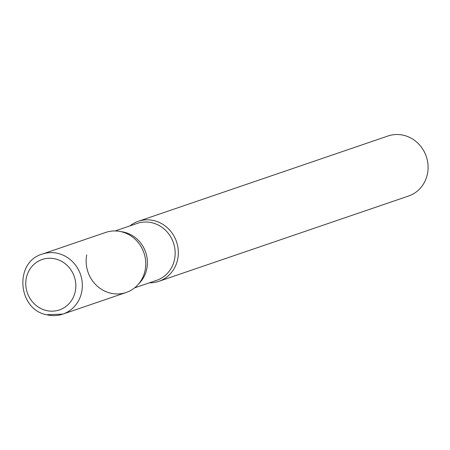 <?xml version="1.0" encoding="UTF-8"?>
<svg xmlns="http://www.w3.org/2000/svg" width="450" height="450" viewBox="0 0 450 450"><rect width="100%" height="100%" fill="white"/><g stroke="black" fill="none" stroke-linecap="round" stroke-linejoin="round"><path stroke-width="0.67" d="M46.648 314.702A31.725 29.576 -108.9 0 0 62.792 314.134L126.208 292.472A31.725 29.576 -108.9 0 0 145.676 261.405A31.725 29.576 -108.9 0 0 121.843 231.862A31.725 29.576 -108.9 0 0 105.699 232.431L42.283 254.093C14.22 261.877 17.46 309.043 46.322 314.724L62.792 314.134A31.725 29.576 -108.9 0 0 82.26 283.067A31.725 29.576 -108.9 0 0 58.432 253.524A31.725 29.576 -108.9 0 0 42.283 254.093M137.807 284.85A31.725 29.576 71.1 0 0 145.176 269.994A31.725 29.576 71.1 0 0 119.543 231.362L122.558 231.885A30.077 28.041 71.1 0 1 146.857 268.509A30.077 28.041 71.1 0 1 139.877 282.589L137.807 284.85A31.725 29.576 71.1 0 1 102.364 289.851A31.725 29.576 71.1 0 1 86.732 254.908M129.898 225.906A31.725 29.576 71.1 0 1 138.274 221.299A31.725 29.576 71.1 0 1 167.946 228.319A31.725 29.576 71.1 0 1 177.75 258.868A31.725 29.576 71.1 0 1 158.782 281.346A31.725 29.576 71.1 0 1 149.344 282.825M138.274 221.299L388.024 135.99A31.725 29.576 71.1 0 1 417.69 143.004A31.725 29.576 71.1 0 1 427.5 173.554A31.725 29.576 71.1 0 1 408.532 196.031L158.782 281.346M55.749 259.009A26.651 24.846 -108.9 0 0 26.258 278.37A26.651 24.846 -108.9 0 0 45.855 310.404A26.651 24.846 -108.9 0 0 75.347 291.043A26.651 24.846 -108.9 0 0 55.749 259.009M115.138 230.946L137.188 223.414A30.077 28.041 71.1 0 1 165.313 230.068A30.077 28.041 71.1 0 1 174.611 259.031A30.077 28.041 71.1 0 1 156.634 280.339L134.584 287.871"/></g></svg>
